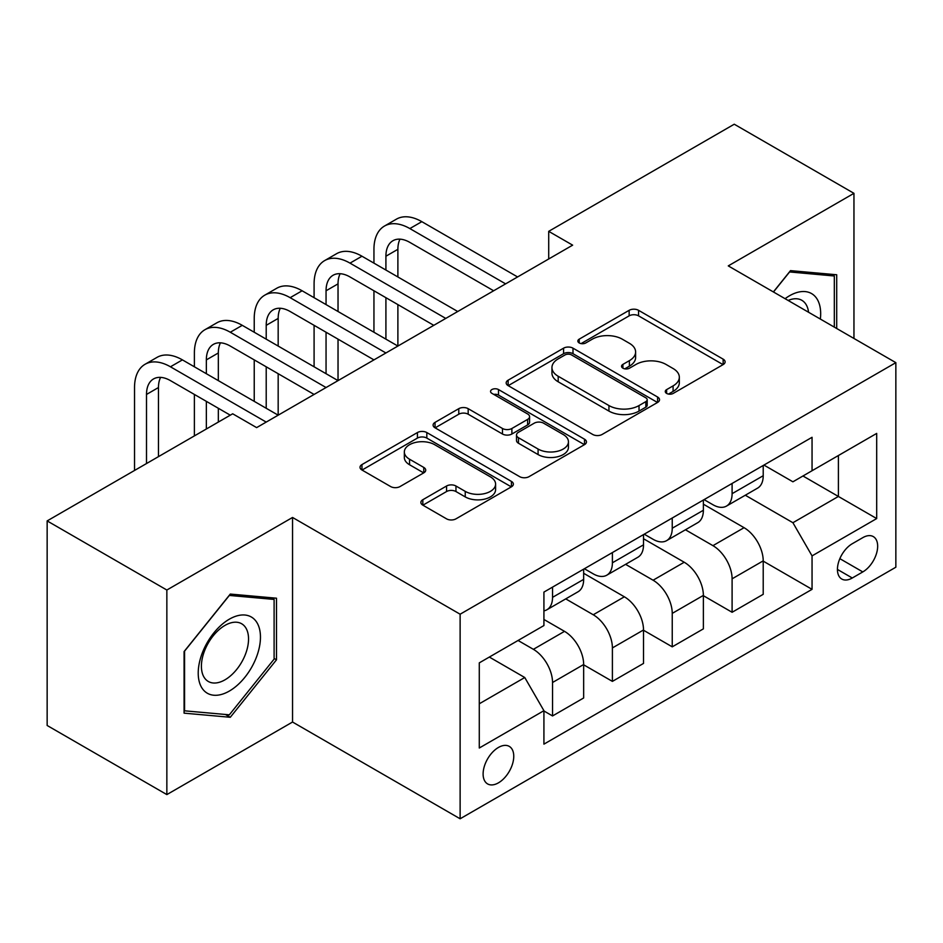 <?xml version="1.0" encoding="UTF-8"?>
<svg xmlns="http://www.w3.org/2000/svg" width="943" height="943" viewBox="0 0 943 943"><rect width="100%" height="100%" fill="white"/><g stroke="black" fill="none" stroke-linecap="round" stroke-linejoin="round"><path stroke-width="1.41" d="M666.63 393.42A4.656 2.688 0 0 0 673.208 393.42L723.151 364.587A6.648 3.843 0 0 0 725.096 361.876A6.648 3.843 0 0 0 723.151 359.153L638.552 310.318A6.648 3.843 0 0 0 629.146 310.318L579.214 339.15A4.656 2.688 0 0 0 577.847 341.048A4.656 2.688 0 0 0 579.214 342.946A4.656 2.688 0 0 0 585.792 342.946L592.251 339.209A21.265 12.283 0 0 1 622.333 339.209L629.382 343.287A21.265 12.283 0 0 1 635.617 351.963A21.265 12.283 0 0 1 629.382 360.65L622.922 364.375A4.656 2.688 0 0 0 621.555 366.285A4.656 2.688 0 0 0 622.922 368.183A4.656 2.688 0 0 0 629.5 368.183L635.971 364.446A21.265 12.283 0 0 1 666.041 364.446L673.09 368.524A21.265 12.283 0 0 1 679.325 377.2A21.265 12.283 0 0 1 673.09 385.887L666.63 389.612A4.656 2.688 0 0 0 665.275 391.51A4.656 2.688 0 0 0 666.63 393.42L666.63 389.612M498.434 782.843A21.665 12.507 120 0 0 512.591 763.747A21.665 12.507 120 0 0 509.267 746.385A21.665 12.507 120 0 0 498.434 747.457A21.665 12.507 120 0 0 484.278 766.553A21.665 12.507 120 0 0 487.602 783.916A21.665 12.507 120 0 0 498.434 782.843M422.829 499.719A6.648 3.843 0 0 0 420.873 502.43A6.648 3.843 0 0 0 422.829 505.142L446.558 518.85A6.648 3.843 0 0 0 455.964 518.85L511.412 486.824A6.648 3.843 0 0 0 513.369 484.113A6.648 3.843 0 0 0 511.412 481.401L426.825 432.554A6.648 3.843 0 0 0 417.419 432.554L361.959 464.581A6.648 3.843 0 0 0 360.014 467.292A6.648 3.843 0 0 0 361.959 470.003L390.626 486.553A6.648 3.843 0 0 0 400.032 486.553L423.761 472.856A6.648 3.843 0 0 0 425.717 470.133A6.648 3.843 0 0 0 423.761 467.422L409.545 459.217A17.776 10.267 0 0 1 404.335 451.956A17.776 10.267 0 0 1 415.321 442.479A17.776 10.267 0 0 1 434.688 444.695L490.384 476.852A17.776 10.267 0 0 1 495.594 484.113A17.776 10.267 0 0 1 484.619 493.602A17.776 10.267 0 0 1 465.241 491.374L455.964 486.01A6.648 3.843 0 0 0 446.558 486.01L422.829 499.719L422.829 505.142M292.542 517.459L166.852 590.023L47.15 520.913L47.15 725.485L166.852 794.595L292.542 722.032L460.125 818.783L460.125 614.211L292.542 517.459L292.542 722.032M853.957 338.466L853.957 193.327L728.267 265.891L895.85 362.654L460.125 614.211M853.957 193.327L734.255 124.217L548.708 231.341L548.708 258.983M47.15 520.913L232.685 413.788L256.637 427.615L572.649 245.156L548.708 231.341M592.723 434.452A6.648 3.843 0 0 0 602.129 434.452L657.589 402.437A6.648 3.843 0 0 0 659.534 399.726A6.648 3.843 0 0 0 657.589 397.015L572.99 348.167A6.648 3.843 0 0 0 563.584 348.167L508.124 380.182A6.648 3.843 0 0 0 506.179 382.905A6.648 3.843 0 0 0 508.124 385.616L592.723 434.452M493.778 394.422A4.656 2.688 0 0 1 498.493 395.082L498.493 389.553L584.507 439.202A6.648 3.843 0 0 1 586.452 441.913A6.648 3.843 0 0 1 584.507 444.636L529.047 476.651A6.648 3.843 0 0 1 519.64 476.651L435.041 427.804L435.041 422.381A6.648 3.843 0 0 0 433.096 425.093A6.648 3.843 0 0 0 435.041 427.804M435.041 422.381L458.781 408.673A6.648 3.843 0 0 1 468.176 408.673L502.489 428.487A6.648 3.843 0 0 0 511.884 428.487L527.632 419.399A6.648 3.843 0 0 0 529.577 416.688A6.648 3.843 0 0 0 527.632 413.965L491.916 393.349A4.656 2.688 0 0 1 490.549 391.451A4.656 2.688 0 0 1 493.425 388.964A4.656 2.688 0 0 1 498.493 389.553M862.81 537.64L852.283 543.722A20.994 12.118 120 0 0 838.563 562.217A20.994 12.118 120 0 0 841.781 579.037A20.994 12.118 120 0 0 852.283 578L862.81 571.918A20.994 12.118 120 0 0 876.53 553.423A20.994 12.118 120 0 0 873.312 536.602A20.994 12.118 120 0 0 862.81 537.64M460.125 818.783L895.85 567.214L895.85 362.654M763.936 465.076L792.91 481.802L812.053 470.734L812.053 437.293L543.922 592.098L543.922 625.551L479.28 662.87L479.28 748.011L543.922 710.692L543.922 744.145L812.053 589.34L812.053 555.887L792.91 522.717L745.3 495.228M812.053 470.734L876.695 433.415L876.695 518.567L812.053 555.887M166.852 590.023L166.852 794.595M802.965 475.991L838.398 496.454L838.398 455.54L876.695 433.415M792.91 522.717L838.398 496.454L876.695 518.567M479.28 703.784L524.768 677.522L489.334 657.059M543.922 710.963L552.539 715.949L552.539 682.496A27.088 15.642 -120 0 0 533.384 649.326L518.061 640.474M552.539 715.949L583.658 697.973L583.658 664.52A27.088 15.642 -120 0 0 564.515 631.35L543.922 619.468M583.658 664.803L612.396 681.388L612.396 647.935A27.088 15.642 -120 0 0 593.241 614.765L565.741 598.888M612.396 681.388L643.515 663.424L643.515 629.971A27.088 15.642 -120 0 0 624.36 596.801L583.658 573.297M643.515 630.242L672.241 646.839L672.241 613.386A27.088 15.642 -120 0 0 653.086 580.216L625.586 564.338M672.241 646.839L703.372 628.863L703.372 595.41A27.088 15.642 -120 0 0 684.217 562.24L643.515 538.748M703.372 595.693L732.098 612.278L732.098 578.825A27.088 15.642 -120 0 0 712.943 545.655L685.443 529.777M732.098 612.278L763.217 594.314L763.217 560.861A27.088 15.642 -120 0 0 744.062 527.691L703.372 504.187M704.079 499.625L712.943 504.741A27.088 15.642 -120 0 0 726.487 506.085A27.088 15.642 -120 0 0 732.098 493.684L732.098 483.453M644.234 534.186L653.086 539.302A27.088 15.642 -120 0 0 666.63 540.634A27.088 15.642 -120 0 0 672.241 528.233L672.241 518.013M584.377 568.735L593.241 573.851A27.088 15.642 -120 0 0 606.785 575.195A27.088 15.642 -120 0 0 612.396 562.794L612.396 552.563M763.217 561.132L812.053 589.34M726.487 506.085L757.606 488.12A27.088 15.642 -120 0 0 763.217 475.72L763.217 465.488M666.63 540.634L697.761 522.67A27.088 15.642 -120 0 0 703.372 510.269L703.372 500.038M606.785 575.195L637.904 557.23A27.088 15.642 -120 0 0 643.515 544.83L643.515 534.598M543.922 610.84A27.088 15.642 -120 0 0 546.928 609.744L578.047 591.78A27.088 15.642 -120 0 0 583.658 579.379L583.658 569.148M546.928 609.744A27.088 15.642 -120 0 0 552.539 597.355L552.539 587.124M524.768 677.522L543.922 710.692M836.712 328.506L836.712 274.767L790.505 270.629L773.378 291.941M184.085 713.156L230.292 717.281L276.499 659.805L276.499 598.204L230.292 594.066L184.085 651.554L184.085 713.156M274.107 658.426L276.499 659.805M225.412 714.464L230.292 717.281M668.493 394.068L673.09 391.416A21.265 12.283 0 0 0 679.325 382.728L679.325 377.2M635.617 351.963L635.617 357.491A21.265 12.283 0 0 1 629.382 366.179L624.785 368.831M723.057 364.635L638.552 315.846A6.648 3.843 0 0 0 629.146 315.846L581.077 343.606M657.495 402.484L572.99 353.696A6.648 3.843 0 0 0 563.584 353.696L508.218 385.663M645.837 401.624A4.656 2.688 0 0 0 647.193 399.726A4.656 2.688 0 0 0 645.837 397.828L571.576 354.957A4.656 2.688 0 0 0 564.998 354.957L558.185 358.882A21.265 12.283 0 0 0 551.95 367.57A21.265 12.283 0 0 0 558.185 376.257L608.942 405.561A21.265 12.283 0 0 0 639.024 405.561L645.837 401.624L645.837 407.152A4.656 2.688 0 0 0 647.193 405.254L647.193 399.726M551.95 367.57L551.95 373.098A21.265 12.283 0 0 0 558.185 381.785L558.185 376.257M645.837 407.152L639.024 411.089A21.265 12.283 0 0 1 608.942 411.089L558.185 381.785M435.136 427.863L458.781 414.213L458.781 408.673M529.577 416.688L529.577 422.216A6.648 3.843 0 0 1 527.632 424.928L511.884 434.016A6.648 3.843 0 0 1 502.489 434.016L468.176 414.213A6.648 3.843 0 0 0 458.781 414.213M498.493 395.082L584.412 444.683M538.088 449.045A17.776 10.267 0 0 0 557.466 451.261A17.776 10.267 0 0 0 568.44 441.784A17.776 10.267 0 0 0 563.23 434.523L543.616 423.195A6.648 3.843 0 0 0 534.209 423.195L518.473 432.283A6.648 3.843 0 0 0 516.516 434.994A6.648 3.843 0 0 0 518.473 437.717L538.088 449.045L538.088 454.573A17.776 10.267 0 0 0 557.466 456.789A17.776 10.267 0 0 0 568.44 447.312L568.44 441.784M516.516 434.994L516.516 440.522A6.648 3.843 0 0 0 518.473 443.245L518.473 437.717M538.088 454.573L518.473 443.245M495.594 484.113L495.594 489.641A17.776 10.267 0 0 1 484.619 499.13A17.776 10.267 0 0 1 465.241 496.902L455.964 491.539A6.648 3.843 0 0 0 446.558 491.539L422.912 505.189M404.335 451.956L404.335 457.485A17.776 10.267 0 0 0 409.545 464.746L409.545 459.217M423.678 472.903L409.545 464.746M511.33 486.871L426.825 438.082A6.648 3.843 0 0 0 417.419 438.082L362.053 470.05M373.947 263.132L373.947 249.306A50.781 29.327 60 0 1 384.461 226.061L396.425 219.153A50.781 29.327 60 0 1 421.827 221.664L517.589 276.947M384.461 226.061A50.781 29.327 60 0 1 409.851 228.571L505.613 283.867M493.649 290.774L409.851 242.398A33.854 19.544 -120 0 0 392.925 240.724A33.854 19.544 -120 0 0 385.911 256.225L385.911 270.04M399.997 239.157A33.854 19.544 -120 0 0 397.887 249.306L397.887 276.959M385.911 297.682L385.911 339.15M397.887 304.601L397.887 346.057L302.114 290.774L290.149 297.682L385.911 352.977M373.947 332.242L373.947 290.774M314.09 297.682L314.09 283.867A50.781 29.327 60 0 1 324.604 260.622L336.58 253.702A50.781 29.327 60 0 1 361.971 256.225L457.732 311.508M324.604 260.622A50.781 29.327 60 0 1 350.006 263.132L445.768 318.416M433.792 325.335L350.006 276.959A33.854 19.544 -120 0 0 333.068 275.273A33.854 19.544 -120 0 0 326.054 290.774L326.054 304.601M340.152 273.718A33.854 19.544 -120 0 0 338.03 283.867L338.03 311.508M326.054 332.242L326.054 373.711M338.03 339.15L338.03 380.618L242.268 325.335L230.292 332.242L326.054 387.526M314.09 366.792L314.09 325.335M373.947 359.884L290.149 311.508A33.854 19.544 -120 0 0 273.222 309.834A33.854 19.544 -120 0 0 266.209 325.335L266.209 339.15M280.295 308.267A33.854 19.544 -120 0 0 278.173 318.416L278.173 346.069M266.209 366.792L266.209 408.26M278.173 373.711L278.173 415.179L182.412 359.884L170.447 366.792L266.209 422.087M254.233 401.353L254.233 359.884M254.233 332.242L254.233 318.416A50.781 29.327 60 0 1 264.759 295.171A50.781 29.327 60 0 1 290.149 297.682M264.759 295.171L276.723 288.263A50.781 29.327 60 0 1 302.114 290.774M314.09 394.445L230.292 346.069A33.854 19.544 -120 0 0 213.366 344.384A33.854 19.544 -120 0 0 206.352 359.884L206.352 373.711M220.45 342.828A33.854 19.544 -120 0 0 218.328 352.977L218.328 380.618M206.352 401.353L206.352 428.994M218.328 408.26L218.328 422.087M194.388 435.902L194.388 394.445M194.388 366.792L194.388 352.977A50.781 29.327 60 0 1 204.902 329.732A50.781 29.327 60 0 1 230.292 332.242M204.902 329.732L216.878 322.812A50.781 29.327 60 0 1 242.268 325.335M230.292 415.179L170.447 380.618A33.854 19.544 -120 0 0 153.52 378.945A33.854 19.544 -120 0 0 146.507 394.445L146.507 463.555M160.593 377.377A33.854 19.544 -120 0 0 158.471 387.526L158.471 456.636M134.531 470.463L134.531 387.526A50.781 29.327 60 0 1 145.057 364.281A50.781 29.327 60 0 1 170.447 366.792M145.057 364.281L157.021 357.373A50.781 29.327 60 0 1 182.412 359.884M820.351 319.064A44.015 25.414 120 0 0 816.508 298.165A44.015 25.414 120 0 0 785.083 298.707M808.564 312.251A33.323 19.237 120 0 0 805.593 303.787A33.323 19.237 120 0 0 801.856 300.31A33.323 19.237 120 0 0 788.148 300.463M789.456 271.938L834.319 275.993L834.319 327.127M831.361 274.283L834.319 275.993M773.472 292L789.55 271.997M229.338 619.186A44.015 25.414 120 0 0 198.219 673.09A44.015 25.414 120 0 0 229.338 691.066A44.015 25.414 120 0 0 260.457 637.162A44.015 25.414 120 0 0 229.338 619.186M224.976 625.398A33.323 19.237 120 0 0 203.205 654.76A33.323 19.237 120 0 0 208.309 681.471A33.323 19.237 120 0 0 224.976 679.82A33.323 19.237 120 0 0 246.748 650.446A33.323 19.237 120 0 0 241.632 623.747A33.323 19.237 120 0 0 224.976 625.398M274.107 659.122L229.338 714.818L184.569 710.822L184.569 651.13L229.338 595.434L274.107 599.43L274.107 659.122M271.136 597.721L274.107 599.43M533.384 649.326L564.515 631.35M593.241 614.765L624.36 596.801M653.086 580.216L684.217 562.24M712.943 545.655L744.062 527.691M732.098 493.684L763.217 475.72M732.098 578.825L763.217 560.861M672.241 613.386L703.372 595.41M672.241 528.233L703.372 510.269M612.396 647.935L643.515 629.971M612.396 562.794L643.515 544.83M552.539 682.496L583.658 664.52M552.539 597.355L583.658 579.379M839.848 558.657L862.81 571.918M837.431 569.431L852.283 578M673.09 391.416L673.09 385.887M622.922 368.183L622.922 364.375M629.382 366.179L629.382 360.65M579.214 342.946L579.214 339.15M629.146 315.846L629.146 310.318M638.552 315.846L638.552 310.318M723.151 364.587L723.151 359.153M508.124 385.616L508.124 380.182M563.584 353.696L563.584 348.167M572.99 353.696L572.99 348.167M657.589 402.437L657.589 397.015M608.942 411.089L608.942 405.561M639.024 411.089L639.024 405.561M468.176 414.213L468.176 408.673M502.489 434.016L502.489 428.487M511.884 434.016L511.884 428.487M527.632 424.928L527.632 419.399M584.507 444.636L584.507 439.202M446.558 491.539L446.558 486.01M455.964 491.539L455.964 486.01M465.241 496.902L465.241 491.374M423.761 472.856L423.761 467.422M361.959 470.003L361.959 464.581M417.419 438.082L417.419 432.554M426.825 438.082L426.825 432.554M511.412 486.824L511.412 481.401M421.827 221.664L409.851 228.571M397.887 249.306L385.911 256.225M361.971 256.225L350.006 263.132M338.03 283.867L326.054 290.774M278.173 318.416L266.209 325.335M218.328 352.977L206.352 359.884M158.471 387.526L146.507 394.445"/></g></svg>
